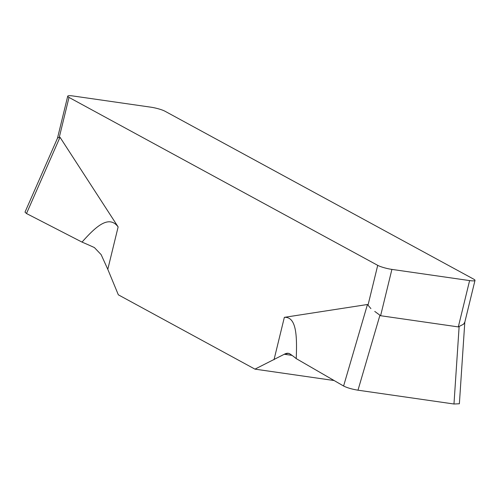 <?xml version="1.0" encoding="UTF-8"?>
<svg xmlns="http://www.w3.org/2000/svg" width="500" height="500" viewBox="0 0 500 500"><rect width="100%" height="100%" fill="white"/><g stroke="black" fill="none" stroke-linecap="round" stroke-linejoin="round"><path stroke-width="0.75" d="M334.113 380.531L254.963 369.137L284.294 354.263L254.963 369.137L118.338 294.819L107.794 269.319L101.137 254.631L94.4 247.575A222.794 35.619 -166.3 0 0 82.019 242.1L26.5 213.531L82.019 242.1C95.662 226.756 108.837 214.444 118.131 226.925L60.006 137.262L59.331 137.1L57.481 138.206L67.719 96.194A10.738 1.719 -166.3 0 0 69.006 97.419L377.719 265.344A10.738 1.719 -166.3 0 0 391.9 269.4L380.606 315.725L374.762 311.425M67.719 96.194A10.738 1.719 -166.3 0 1 73.106 95.994L150.819 107.175A10.738 1.719 -166.3 0 1 165 111.237L473.713 279.163A10.738 1.719 -166.3 0 1 475 280.387A10.738 1.719 -166.3 0 1 469.606 280.587L391.9 269.4M274.012 359.738L284.35 317.344L367.456 304.5L370.9 308.606M60.006 137.262L26.5 213.531L25 212.138L57.512 138.144M296.225 358.619A222.794 35.619 -166.3 0 0 290.156 354.056C288.475 352.938 286.525 353.006 284.294 354.263L288.263 353.312L290.156 354.056A222.794 35.619 -166.3 0 1 296.225 358.619L343.594 386.012C347.119 387.794 351.912 389.188 357.987 390.194L453.975 404.006L459.375 403.762L453.975 404.006L357.987 390.194C351.912 389.188 347.119 387.794 343.587 386.012L296.225 358.619C297.125 336.344 296.594 316.575 284.35 317.344M463.537 324.206L464.806 322.125L463.537 324.206L458.319 326.912L380.606 315.725M254.963 369.137L118.338 294.819L107.794 269.319L101.137 254.631L94.4 247.575A222.794 35.619 -166.3 0 0 82.019 242.1M368.044 305.025L377.719 265.344M69.006 97.419L59.331 137.1M118.131 226.925L107.794 269.319M292.044 355.375L284.294 354.263M367.456 304.5L343.594 386.012M357.987 390.194L379.906 315.325M458.319 326.912L469.606 280.587M459.119 326.725L453.975 404.006M475 280.387L464.75 322.444M464.819 321.962L459.375 403.762"/></g></svg>

